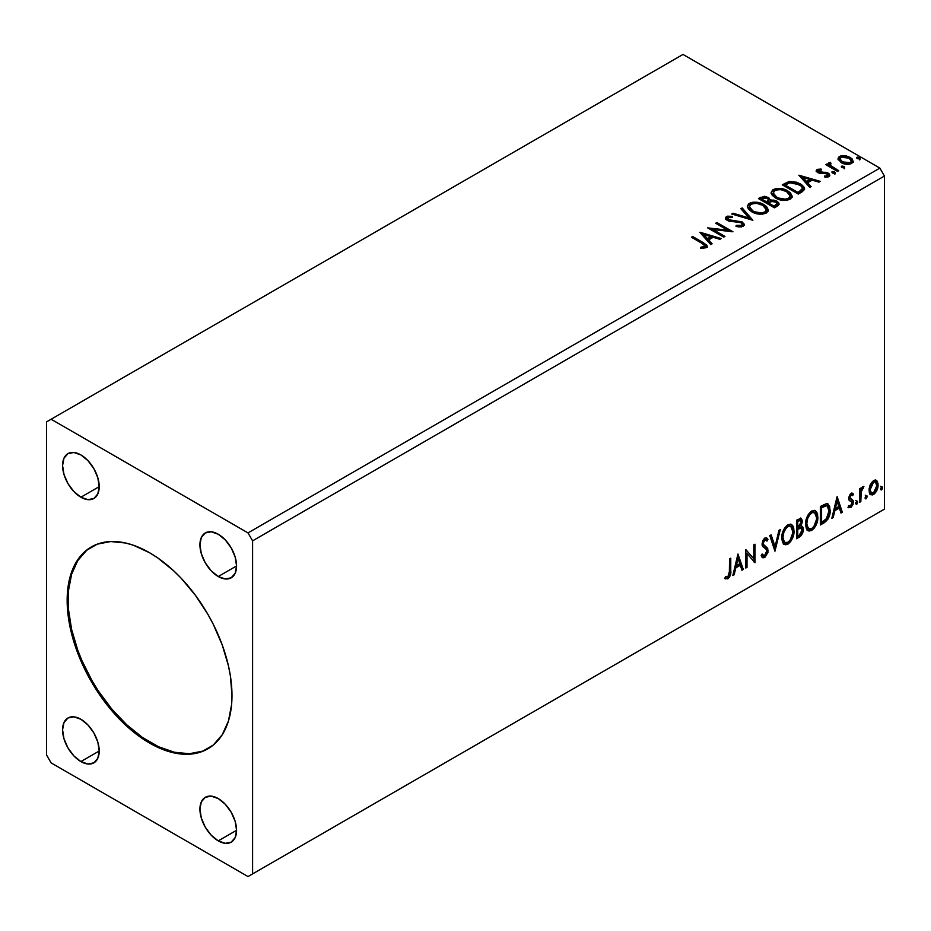 <?xml version="1.0" encoding="UTF-8"?>
<svg xmlns="http://www.w3.org/2000/svg" width="931" height="931" viewBox="0 0 931 931"><rect width="100%" height="100%" fill="white"/><g stroke="black" fill="none" stroke-linecap="round" stroke-linejoin="round"><path stroke-width="1.4" d="M91.75 546.695A116.55 67.288 -120 0 0 74.468 640.249A116.55 67.288 -120 0 0 150.485 742.542L149.565 743.066A116.55 67.288 60 0 1 73.433 640.353A116.55 67.288 60 0 1 91.296 546.962A116.55 67.288 60 0 1 149.565 552.735L157.653 557.855L173.492 570.645L181.114 578.186L195.359 595.212L207.846 614.251L213.28 624.305L222.253 645.008L228.432 665.805L230.399 675.999L231.982 695.48L231.586 704.581L228.432 721.06L222.253 734.722L213.28 745.056L201.852 751.654L195.359 753.458L188.423 754.261L173.492 752.783L157.653 747.267L141.489 737.946L125.65 725.156L118.028 717.615L110.719 709.399L97.29 691.279L85.861 671.495L76.889 650.792L70.698 629.996L68.743 619.802L67.148 600.32L68.743 582.666L70.698 574.741L76.889 561.079L85.861 550.745L97.29 544.146L110.719 541.539L125.65 543.017L133.494 545.275L149.565 552.735A116.55 67.288 60 0 1 225.709 655.447A116.55 67.288 60 0 1 207.846 748.838A116.55 67.288 60 0 1 149.565 743.066L150.485 742.542A116.55 67.288 -120 0 0 208.3 748.571M218.25 576.522A25.905 14.954 60 0 1 201.329 553.701A25.905 14.954 60 0 1 205.297 532.951A25.905 14.954 60 0 1 218.25 534.231L225.255 539.887L231.202 547.905L235.171 557.052L236.567 565.955L218.25 576.522L211.244 570.866L205.297 562.859L201.329 553.701L199.932 544.798L201.329 537.513L205.297 532.951L211.244 531.787L218.25 534.231A25.905 14.954 60 0 1 235.171 557.052A25.905 14.954 60 0 1 231.202 577.802L225.255 578.966L218.25 576.522L236.567 565.955L235.171 573.24L231.202 577.802A25.905 14.954 60 0 1 218.25 576.522M80.892 761.57A25.905 14.954 60 0 1 63.971 738.749A25.905 14.954 60 0 1 67.94 717.999A25.905 14.954 60 0 1 80.892 719.279L87.898 724.935L93.845 732.941L97.813 742.1L99.21 751.003L80.892 761.57L73.886 755.914L67.94 747.896L63.971 738.749L62.575 729.846L63.971 722.561L67.94 717.999L73.886 716.835L80.892 719.279A25.905 14.954 60 0 1 97.813 742.1A25.905 14.954 60 0 1 93.845 762.85L87.898 764.014L80.892 761.57L99.21 751.003L97.813 758.288L93.845 762.85A25.905 14.954 60 0 1 80.892 761.57M218.25 840.879A25.905 14.954 60 0 1 201.329 818.058A25.905 14.954 60 0 1 205.297 797.297A25.905 14.954 60 0 1 218.25 798.577L225.255 804.233L231.202 812.251L235.171 821.41L236.567 830.301L218.25 840.879L211.244 835.223L205.297 827.205L201.329 818.058L199.932 809.155L201.329 801.87L205.297 797.297L211.244 796.145L218.25 798.577A25.905 14.954 60 0 1 235.171 821.41A25.905 14.954 60 0 1 231.202 842.159L225.255 843.311L218.25 840.879L236.567 830.301L235.171 837.586L231.202 842.159A25.905 14.954 60 0 1 218.25 840.879M80.892 497.224A25.905 14.954 60 0 1 63.971 474.391A25.905 14.954 60 0 1 67.94 453.641A25.905 14.954 60 0 1 80.892 454.922L87.898 460.577L93.845 468.596L97.813 477.743L99.21 486.645L80.892 497.224L73.886 491.568L67.94 483.55L63.971 474.391L62.575 465.5L63.971 458.215L67.94 453.641L73.886 452.489L80.892 454.922A25.905 14.954 60 0 1 97.813 477.743A25.905 14.954 60 0 1 93.845 498.504L87.898 499.656L80.892 497.224L99.21 486.645L97.813 493.93L93.845 498.504A25.905 14.954 60 0 1 80.892 497.224M46.55 421.883L46.55 754.96L51.124 762.896L248.007 876.56L884.45 509.117L252.592 873.918L252.592 540.841L884.45 176.04L884.45 509.117L884.45 176.04L879.876 168.104L248.007 532.904L51.124 419.241L682.993 54.44L879.876 168.104L682.993 54.44L46.55 421.883L46.55 754.96L51.124 762.896L248.007 876.56L884.45 509.117L248.007 876.56L252.592 873.918L252.592 540.841L248.007 532.904L879.876 168.104L884.45 176.04L252.592 540.841L248.007 532.904L51.124 419.241L46.55 421.883M737.957 554.038L732.825 575.509L734.163 574.741L735.816 567.852L740.32 565.257L741.96 570.238L743.299 569.458L737.957 554.038L732.825 575.509L734.163 574.741L735.816 567.852L740.32 565.257L741.96 570.238L743.299 569.458L737.957 554.038M766.201 537.746L767.959 539.386L766.678 537.92L764.863 538.037L762 544.007L762.629 546.462L766.527 549.674L766.935 551.257L764.688 555.691L763.42 555.737L762.175 554.061L761.174 555.574L762.698 557.692L764.782 557.541L767.959 552.432L767.703 548.324L763.816 545.007L763.234 543.215L764.491 540.201L765.91 539.829L766.993 541.074L767.959 539.386L766.772 537.978L764.491 538.281L762.687 540.736L762.152 545.38L766.318 549.383L766.888 551.932L764.444 555.807L762.175 554.061L761.174 555.574L761.895 556.901L762.943 557.797L764.782 557.541L762.268 557.343M781.726 538.106L782.54 542.494L785.182 544.821L787.905 544.181L790.628 541.656L793.049 536.861L793.968 532.613L793.712 527.772L792.572 525.363L790.57 524.118L787.091 525.27L784.449 528.319L782.436 533.032L781.726 538.106L784.263 544.484L787.905 544.181C792.083 540.574 794.131 536.14 794.05 530.903L791.525 524.456L787.812 524.793C783.658 528.447 781.633 532.881 781.726 538.106M805.559 524.351L806.374 528.738L809.016 531.066L811.739 530.426L814.462 527.9L816.883 523.106L817.802 518.858L817.546 514.017L816.394 511.608L814.404 510.351L810.924 511.503L808.283 514.552L806.269 519.277L805.559 524.351L808.096 530.717L811.739 530.426C815.917 526.806 817.965 522.384 817.884 517.147L815.358 510.7L811.646 511.026C807.491 514.68 805.466 519.126 805.559 524.351M836.992 496.863L831.848 518.334L833.198 517.566L834.839 510.677L839.343 508.082L840.996 513.062L842.334 512.283L837.19 496.747L831.848 518.334L833.198 517.566L834.839 510.677L839.343 508.082L840.996 513.062L842.334 512.283L836.992 496.863M855.682 503.275L856.276 504.334L857.16 503.822L857.486 501.215L855.74 502.705L856.718 504.218L857.742 502.088L856.718 501.134L855.682 503.275L856.718 504.218M865.132 497.817L865.725 498.876L866.61 498.364L866.936 495.758L865.19 497.247L866.167 498.772L867.192 496.63L866.167 495.676L865.132 497.817L866.167 498.772M880.551 488.926L881.133 489.974L882.018 489.462L882.344 486.855L880.61 488.356L881.576 489.869L882.6 487.739L881.576 486.785L880.551 488.926L881.576 489.869M875.757 480.059L876.886 480.803L873.569 480.501L870.241 484.655L869.112 488.845L869.298 492.383L870.636 494.594L872.533 494.931L874.593 493.744L876.979 490.148L877.933 486.808L878.014 483.701L876.886 480.803L875.466 480L873.569 480.501L870.241 484.655L869.042 490.148L870.881 494.757L873.569 494.489C876.606 491.929 878.108 488.74 878.084 484.923L876.234 480.268M859.592 502.321L860.826 501.611L861.21 491.277L863.7 486.482L862.234 487.25L860.826 490.078L860.826 488.088L859.592 488.798L859.592 502.321L860.826 501.611L861.012 492.313L863.91 486.541L862.967 486.61L860.826 490.078L860.826 488.088L859.592 488.798L859.592 502.321M851.644 494.931L850.212 494.582L852.703 495.629L853.424 494.047L852.284 493.302L853.424 494.047L851.05 493.5L850.015 494.408L848.723 498.923L849.386 500.622L851.9 501.879L852.098 503.811L850.69 506.045L848.991 505.591L848.292 507.255L850.829 507.616L853.087 504.416L853.203 500.75L849.933 497.62L850.853 495.315L852.703 495.629L853.424 494.047L851.05 493.5L848.7 498.399L849.095 500.25L851.9 501.879L852.191 502.996L850.69 506.045L848.991 505.591L848.828 507.756L847.92 507.22M824.075 522.826L827.985 519.067L830.045 512.795L829.672 506.266L827.077 503.566L820.351 506.476L820.351 524.979L824.075 522.826L823.155 522.303L820.351 523.92L823.155 522.303L824.075 522.826C828.346 519.684 830.394 515.506 830.208 510.269L827.973 503.869L826.588 503.543L820.351 506.476L820.351 524.979L824.075 522.826M796.517 538.735L801.323 535.558L803.278 531.473L803.127 527.4L800.974 526.19L802.475 521.383L801.009 518.264L796.517 520.231L796.517 538.735L799.717 536.896L803.5 529.46L802.324 526.422L800.974 526.19L802.475 521.383L801.37 518.404L796.517 520.231L796.517 538.735M774.941 551.199L780.283 529.611L778.944 530.379L775.046 546.672L771.147 534.883L769.809 535.651L774.941 551.199L780.283 529.611L778.944 530.379L775.046 546.672L771.147 534.883L769.809 535.651L774.941 551.199M746.999 567.328L746.999 553.561L755.018 562.696L755.018 544.193L753.784 544.903L753.784 558.705L745.766 549.534L745.766 568.038L746.999 567.328L745.766 566.979L746.999 567.328L746.999 553.561L755.018 562.696L755.018 544.193L753.784 544.903L753.784 558.705L745.766 549.534L745.766 568.038L746.999 567.328M724.807 578.477L727.844 578.861L726.925 578.337L729.334 575.137L729.857 570.156C730.346 573.24 729.369 575.963 726.925 578.337L727.844 578.861C730.288 576.487 731.266 573.764 730.765 570.691L729.857 570.156L729.857 558.716L729.857 570.156L730.765 570.691L730.765 558.193L729.543 558.903L729.322 574.59L727.821 576.976L725.435 576.696L724.807 578.477L727.844 578.861L730.451 574.974L730.765 558.193L729.543 558.903L729.543 571.215L727.821 576.976L725.435 576.696L724.807 578.477L725.424 578.896M841.938 167.557L843.73 167.917L844.615 167.021L842.194 166.009L841.31 166.521L841.938 167.557L844.301 167.731L843.986 166.37L841.624 166.195L841.938 167.557L841.624 166.195M832.489 173.015L834.281 173.375L835.165 172.479L832.745 171.467L831.86 171.979L832.489 173.015L834.851 173.189L834.537 171.828L832.174 171.653L832.489 173.015L832.174 171.653M798.891 175.203L809.784 187.422L811.122 186.654L807.631 182.732L812.135 180.137L818.919 182.15L820.258 181.37L798.891 175.203L809.784 187.422L811.122 186.654L807.631 182.732L812.135 180.137L818.919 182.15L820.258 181.37L798.891 175.203M775.546 198.024L780.562 199.979L786.555 200.374L790.745 198.827L792.106 196.057L790.314 192.705L786.264 190.064L780.772 188.516L776.687 188.469L772.788 189.819L771.159 192.333L772.218 195.277L775.546 198.024C780.05 200.689 784.891 201.108 790.082 199.269L792.118 196.313L787.789 190.855C783.25 188.143 778.363 187.725 773.137 189.598L771.147 192.577L775.546 198.024M699.868 232.378L710.749 244.597L712.099 243.817L708.607 239.907L713.111 237.312L719.884 239.325L721.234 238.545L700.065 232.261L710.749 244.597L712.099 243.817L708.607 239.907L713.111 237.312L719.884 239.325L721.234 238.545L699.868 232.378M743.124 226.384L744.183 224.08L741.774 221.718L730.055 220.286L727.774 219.204L727.809 217.679L732.185 217.517L732.162 216.388L727.646 216.155L725.458 217.528L726.099 219.588L728.647 221.066L740.913 222.625L742.182 224.022L741.611 225.337L736.2 225.395L736.014 226.442L741.518 226.943L744.276 224.72L742.17 221.927L728.391 219.669L727.984 217.575L732.185 217.517L732.162 216.388L726.355 216.609L725.342 218.11L727.227 220.426L740.913 222.625L742.216 224.301L741.39 225.488L736.2 225.395L736.014 226.442L743.124 226.384M751.713 211.779L756.728 213.746L762.722 214.142L766.911 212.594L768.273 209.812L766.481 206.461L762.431 203.831L756.938 202.283L752.853 202.225L748.955 203.575L747.325 206.1L748.384 209.033L751.713 211.779C756.216 214.444 761.058 214.863 766.248 213.036L768.284 210.08L763.955 204.622C759.417 201.899 754.529 201.48 749.304 203.365L747.314 206.345L751.713 211.779M857.346 158.654L859.441 158.957L860.023 158.13L857.602 157.106L856.718 157.618L857.346 158.654L859.709 158.84L859.394 157.467L857.032 157.292L857.346 158.654L857.032 157.292M770.263 200.537L768.343 197.43L768.343 198.489L764.537 197.325L760.685 198.326L768.343 198.489L768.343 197.43L760.685 197.267L760.685 198.326L759.335 199.106L760.685 198.326L760.685 197.267L758.416 198.571L774.441 207.822L779.038 204.517L778.77 202.853L776.885 201.166L773.801 200.095L770.251 200.258L768.808 197.721L764.537 196.266L758.416 198.571L774.441 207.822L777.653 205.972L779.131 204.005L776.885 201.166L770.309 199.839L770.309 200.898M752.876 220.286L742.193 207.939L740.843 208.719L749.106 217.994L733.046 213.222L731.708 213.99L752.876 220.286L742.193 207.939L740.843 208.719L749.106 217.994L733.046 213.222L731.708 213.99L752.876 220.286M702.102 243.398L705.046 246.133L700.694 247.32L701.299 248.391L706.175 247.716L707.257 246.424L706.722 245.016L692.676 236.532L691.442 237.242L702.102 243.398C704.441 244.318 705.244 245.435 704.523 246.773L700.694 247.32L701.299 248.391L706.175 247.716L707.269 246.238L703.499 242.782L692.676 236.532L691.442 237.242L702.102 243.398M724.935 236.416L713.006 229.526L732.941 231.784L716.917 222.532L715.683 223.242L727.635 230.143L707.676 227.874L723.701 237.126L724.935 236.416L713.006 229.526L732.941 231.784L716.917 222.532L715.683 223.242L727.635 230.143L707.676 227.874L723.701 237.126L724.935 236.416M801.998 191.914L804.524 189.482L804.105 187.212L801.672 184.722L796.889 182.278L789.441 181.475L782.249 184.815L798.274 194.067L801.998 191.914L804.617 188.83L800.323 183.861L789.069 181.545L782.249 184.815L798.274 194.067L801.998 191.914M818.57 171.304L818.966 172.898L818.57 170.245L821.386 170.047L821.107 169.046L821.107 170.012L821.107 169.046L816.592 169.803L816.289 171.083L817.278 172.258L819.676 173.341L825.599 173.399L827.566 174.318L827.38 175.843L824.459 176.099L824.843 177.134L828.066 176.96L829.777 175.761L829.207 173.899L827.159 172.654L818.71 171.676L818.337 170.42L821.386 170.047L821.107 169.046L817.255 169.361L817.057 170.524L819.164 170.036M837.516 171.409L838.75 170.699L830.394 165.415L829.8 164.135L830.976 163.332L830.312 162.273L828.439 163.111L828.765 164.938L827.042 163.937L825.809 164.647L837.516 171.409L838.75 170.699L830.987 165.997L830.312 162.273L828.299 163.635L828.765 164.938L827.042 163.937L825.809 164.647L837.516 171.409M838.191 159.504L842.252 163.158L849.153 164.287L853.122 161.994L851.993 158.712L846.326 155.896L840.693 155.966L838.715 157.106L838.04 158.689L841.147 162.588C844.44 164.531 847.955 164.822 851.702 163.46L853.262 161.272L850.189 157.374L844.824 155.663L839.576 156.466L838.04 159.736M856.974 158.398L859.394 158.526L859.394 157.467L859.709 159.899M859.709 158.84L859.394 157.467M859.802 158.829L856.927 158.421M770.251 200.258L770.251 201.317L776.885 202.225L776.885 201.166L779.038 204.517M779.049 204.564L775.465 201.573L770.251 201.317M778.77 203.912L778.293 203.295M777.036 204.704L774.033 207.217L768.075 203.784L768.075 202.725L770.845 201.34L775.651 201.876L777.036 203.668L775.442 206.414L777.036 204.715L777.036 203.668L774.033 206.17L774.033 207.217L775.442 206.414L775.442 205.355L774.033 206.17L768.075 202.725L768.075 203.784L774.033 207.217L774.033 206.17L768.075 202.725L773.393 201.143L775.942 202.062L777.036 203.645M768.529 200.863L767.61 202.132M767.063 202.469L767.063 201.41L766.434 202.83L767.063 202.469L766.434 202.83L761.29 199.874L761.29 198.815L762.57 198.07L767.144 198.152L768.529 199.874L767.063 202.469L768.529 199.874M766.434 201.771L761.29 198.815L761.29 199.874L766.434 202.83L766.434 201.771L761.29 198.815L764.223 197.488L767.144 198.152L768.529 199.804L766.434 201.771M747.36 206.891L749.304 203.365L749.304 204.424C754.529 202.539 759.417 202.958 763.955 205.681L763.955 204.622L763.955 205.681L768.238 210.592M768.273 210.871L767.388 208.579L764.665 206.1L756.938 203.33L750.072 204.029L748.105 205.367L747.325 207.148M766.225 210.837L765.538 212.408L763.257 213.723L756.938 213.699L751.841 211.418L749.42 207.566M749.408 206.694L752.935 212.128C756.519 214.258 760.394 214.607 764.56 213.164L764.56 212.105C760.394 213.548 756.519 213.199 752.935 211.069L749.408 206.694L751.003 204.285C755.204 202.83 759.114 203.179 762.722 205.332L766.236 209.603L764.56 213.164L766.236 209.603M732.918 214.351L733.046 213.222L733.046 214.281L749.106 219.041L749.106 217.994L749.106 219.041L732.918 214.351M741.472 209.417L742.193 207.939L742.193 208.998L752.015 220.03L742.193 208.998L741.472 209.417M742.205 225.477L741.123 226.675L738.818 226.908L736.2 226.454L736.2 225.395L736.2 226.454L741.39 226.547L742.216 224.301M725.447 218.634L726.355 216.609L726.355 217.668L732.162 217.447L732.162 216.388L732.162 217.517L727.646 217.202L725.342 219.122M727.379 219.46L727.984 217.575M727.984 218.622L728.391 220.728L728.391 219.669L728.391 220.728L731.207 221.497L731.207 220.438L731.207 221.497L734.326 221.543L734.326 220.484L734.326 221.543L742.17 222.986L742.17 221.927L744.195 225.209M744.183 225.139L740.482 222.253L729.683 221.252L727.774 220.263L727.46 219.122M707.246 247.064L704.988 244.737L692.361 237.777L692.676 236.532L692.676 237.591L703.499 243.841L703.499 242.782L703.499 243.841L707.164 246.75M705.058 246.901L704.045 248.03L700.694 248.379L703.487 248.158L703.487 247.111L703.487 248.158L704.523 247.832L704.523 246.773M700.927 233.576L720.024 239.244L700.927 233.576M708.607 240.966L708.607 239.907L708.607 240.966L711.47 244.178L708.607 240.966M703.824 235.613L707.49 239.709L710.935 237.719L710.935 236.66L710.935 237.719L707.49 239.709L707.49 238.65L707.49 239.709L703.824 235.613L703.824 234.554L710.935 236.66L707.49 238.65L703.824 234.554L703.824 235.613M709.597 228.979L727.635 231.202L727.635 230.143L727.635 231.202L709.597 228.979M716.602 223.777L716.917 222.532L716.917 223.591L731.044 231.749L716.602 223.777M713.006 230.585L713.006 229.526L713.006 230.585L724.015 236.94L713.006 230.585M771.194 193.124L773.137 189.598L773.137 190.657C778.363 188.784 783.25 189.202 787.789 191.914L787.789 190.855L787.789 191.914L792.072 196.837M792.106 197.104L791.222 194.823L788.487 192.345L780.772 189.575L773.905 190.273L771.939 191.611L771.159 193.392M790.058 197.081L789.372 198.64L787.091 199.967L780.772 199.944L775.674 197.651L773.254 193.811M773.242 192.938L776.768 198.361C780.353 200.502 784.228 200.852 788.394 199.409L788.394 198.35C784.228 199.793 780.353 199.443 776.768 197.302L773.242 192.938L774.836 190.518C779.038 189.074 782.948 189.424 786.555 191.565L790.07 195.836L788.394 199.409L790.07 195.836M804.105 188.271L799.764 184.606L793.724 182.546L788.441 182.755L783.169 185.339L784.682 184.466L784.682 183.419L784.682 184.466L789.069 182.604L789.069 181.545L789.069 182.604L800.323 184.92L800.323 183.861L800.323 184.92L804.559 189.365M802.429 189.4L800.008 192.205M799.194 192.694L797.867 193.462L785.124 186.107L797.867 193.462L797.867 192.403L785.124 185.048L785.124 186.107L785.124 185.048L789.93 182.79L799.089 184.571C801.754 185.932 802.743 187.573 802.08 189.505L802.08 190.564L802.429 188.399L799.194 191.635L799.194 192.694L802.08 190.564L802.08 189.505L797.867 192.403L797.867 193.462L799.194 192.694L799.194 191.635L797.867 192.403L785.124 185.048L789.93 182.79L794.923 182.895L801.207 186.107L802.313 187.759L802.08 189.505M799.962 176.401L819.047 182.069L799.962 176.401M807.631 183.791L807.631 182.732L807.631 183.791L810.505 187.003L807.631 183.791M802.859 178.438L806.514 182.534L809.97 180.544L809.97 179.485L809.97 180.544L806.514 182.534L806.514 181.475L806.514 182.534L802.859 178.438L802.859 177.379L809.97 179.485L806.514 181.475L802.859 177.379L802.859 178.438M826.076 177.227L827.38 176.89L827.38 175.843L824.459 176.099L824.843 177.134L828.962 176.587L829.87 175.296L828.171 173.131L828.171 174.19L825.96 173.375L828.171 174.19L828.171 173.131L825.96 172.316L825.96 173.375L822.76 173.329L825.96 173.375L825.96 172.316L822.76 172.27L822.76 173.329L820.921 173.399L822.76 173.329L822.76 172.27L820.316 172.293L820.316 173.341L819.583 173.178L820.316 173.341L820.316 172.293L818.966 171.851L818.966 172.898L818.489 172.549L818.57 170.245M829.789 175.854L828.171 174.19L829.765 175.796M816.336 171.199L817.057 169.465L816.219 170.652L817.79 172.596L827.007 173.876L827.38 176.89L827.845 176.424L825.995 177.239M827.868 175.889L827.903 175.086L827.38 175.843M820.048 170.036L816.312 171.269M832.116 172.747L834.537 172.887L834.537 171.828L834.851 174.248M834.851 173.189L834.537 171.828M834.944 173.178L832.07 172.782M826.728 165.183L827.042 163.937L827.042 164.996L828.765 165.986L828.765 164.938L828.765 165.986L826.728 165.183M828.415 164.217L828.974 162.576L828.974 163.635L830.312 163.332L830.312 162.273L830.394 163.449L828.322 164.473M829.8 165.287L830.219 163.53M830.219 164.589L830.987 167.056L830.987 165.997L830.987 167.056L834.816 169.489L834.816 168.43L834.816 169.489L837.83 171.223L831.197 167.219L829.8 165.194M841.566 167.289L843.986 167.429L843.986 166.37L844.301 168.79M844.301 167.731L843.986 166.37M844.394 167.731L841.519 167.324M840.705 157.025L838.109 159.201L839.576 156.466L839.576 157.525L844.824 156.722L844.824 155.663L844.824 156.722L850.189 158.433L850.189 157.374L850.189 158.433L853.192 161.785L851.993 159.771L849.025 157.839L841.857 156.745M851.295 161.622L850.259 163.693L846.139 164.228L841.647 162.459L840.018 159.48M839.971 158.852L842.392 162.948L842.392 161.889L842.392 162.948L850.259 163.693L850.259 162.634L842.392 161.889L839.971 158.852L841.007 157.292L848.967 158.095L851.353 161.016L850.259 163.693L851.353 161.016M762.722 205.332L765.503 207.671L766.19 210.057L764.84 211.931L761.733 212.978L754.145 211.698L750.898 209.58L749.443 207.078L750.467 204.645L753.866 203.424L757.124 203.458L762.722 205.332M710.935 236.66L707.49 238.65L703.824 234.554L710.935 236.66M786.555 191.565L789.337 193.904L790.058 196.022L788.673 198.175L785.566 199.222L777.979 197.931L774.732 195.824L773.277 193.322L774.301 190.878L777.699 189.668L780.958 189.691L786.555 191.565M809.97 179.485L806.514 181.475L802.859 177.379L809.97 179.485M848.967 158.095L851.353 160.888L850.62 162.39L848.327 163.216L842.788 162.099L839.971 158.968L840.646 157.537L842.962 156.722L848.967 158.095M880.656 486.261L881.576 486.785M882.6 487.739L881.68 487.204L880.598 489.369M880.54 489.392L881.622 486.704M876.886 480.803L875.966 480.28L877.165 484.399L878.084 484.923L877.165 484.399C877.2 488.216 875.687 491.405 872.65 493.965L873.569 494.489L870.438 494.431M869.717 494.058L871.032 494.489L873.173 493.628L876.071 489.613L877.153 483.771L875.664 479.989M871.183 492.627L869.542 490.59L869.787 486.005L871.87 482.223L874.686 481.63M875.419 482.037L872.65 481.63L875.419 482.037L876.851 485.645L873.557 492.836L871.614 492.976L869.356 488.915L871.614 492.976M870.276 489.438L873.557 482.165L872.65 481.63L869.356 488.915L870.276 489.438L872.091 483.561L873.953 481.967L875.606 482.153L876.839 486.11L875.035 491.463L872.091 493.162L870.694 491.836L870.276 489.438M865.248 495.152L866.167 495.676M867.192 496.63L866.272 496.107L865.19 498.271M865.132 498.294L866.214 495.606M859.907 488.624L860.826 490.078L859.907 488.624M861.675 487.984L862.734 486.773L862.397 487.786L863.316 488.31L861.757 487.925M860.535 489.915L860.104 491.789L861.012 492.313L860.104 491.789L859.907 496.537L860.826 497.073L859.907 496.537L859.907 501.087L860.826 501.611L859.592 501.262L860.616 489.694M855.798 500.61L856.718 501.134M857.742 502.088L856.823 501.553L855.729 503.729L856.764 501.053M853.424 494.047L851.842 492.976M852.505 493.523L851.853 494.955L852.505 493.523M851.12 495.117L850.212 494.582L849.014 497.096L849.933 497.62L851.12 495.117L852.703 495.629M851.818 499.47L849.014 497.096L850.201 498.725M853.017 500.354L852.109 499.831L852.505 501.681L853.424 502.216L853.017 500.354L850.224 498.679M851.132 494.547L849.945 494.78L849.037 496.77L849.316 498.143L850.55 498.83M848.292 507.255L850.829 507.616L853.424 502.216L852.505 501.681L849.91 507.092L850.829 507.616L848.42 507.407L850.201 506.906L851.877 504.649L852.505 501.681L851.795 499.447M850.69 506.045L848.991 505.591M849.095 500.25L851.9 501.879M849.677 500.715L850.713 501.099M836.783 497.736L841.415 511.759L842.334 512.283L840.693 512.178L841.415 511.759L836.783 497.736M838.424 507.558L839.343 508.082L838.424 507.558L833.932 510.153L834.839 510.677L833.932 510.153L832.279 517.031L833.198 517.566L832.151 517.112L833.932 510.153L838.424 507.558M836.178 500.75L834.455 507.954L835.375 508.477L834.455 507.954L836.178 500.75L837.085 501.274L838.819 506.487L835.375 508.477L837.085 501.274L836.178 500.75M827.496 503.659L829.3 509.734L830.208 510.269L829.3 509.734C829.474 514.971 827.426 519.161 823.155 522.303L826.53 519.382L828.811 514.04L829.125 507.279L827.415 503.59M827.217 505.917L825.017 505.137L825.937 505.661L825.017 505.137L821.479 506.662L822.387 507.197L820.665 507.139L821.584 507.663L825.937 505.661L827.217 505.917L828.974 510.979L826.204 519.23L821.584 522.372L820.665 521.837L821.584 522.372L821.584 507.663L820.665 507.139L820.665 521.837L820.665 507.139L824.598 505.219L826.484 505.498M814.893 510.479L816.964 516.612L817.884 517.147L816.964 516.612C817.046 521.849 814.997 526.283 810.82 529.902L811.739 530.426L807.654 530.414M807.014 530.088L810.82 529.902L814.625 525.643L816.627 520.115L816.627 513.47M816.627 513.481L816.161 512.143M808.608 528.505L806.141 525.584L806.502 518.8L809.633 513.237L811.925 511.91L813.845 512.259M814.648 512.713L810.785 512.364L814.648 512.713L816.65 517.857C816.731 522.07 815.079 525.643 811.692 528.552L808.818 528.761L805.874 523.106L808.818 528.761M806.793 523.629C806.712 519.428 808.352 515.855 811.692 512.9L810.785 512.364C807.433 515.32 805.792 518.904 805.874 523.106L806.793 523.629L807.654 518.579L810.017 514.343L812.274 512.609L814.765 512.783L816.382 515.355L816.592 519.23L813.892 526.504L811.692 528.552L809.528 529.041L807.957 528.017L806.793 523.629M800.858 518.23L802.475 521.383L801.556 520.848L800.881 524.176M800.625 520.371L799.706 519.847L796.831 520.895L797.751 521.418L800.625 520.371L801.242 522.128L800.055 525.666L800.974 526.19L800.066 525.666L797.751 527.353L796.831 526.83L796.831 520.895L799.787 519.905M801.812 526.236L803.5 529.46L802.58 528.924L798.798 536.361L799.717 536.896L798.798 536.361L796.517 537.687L799.624 535.79L801.638 533.067L802.58 528.924L801.696 526.108M800.741 524.479L801.556 520.848L800.648 518.02M801.51 519.987L801.347 519.207M800.334 527.982L801.998 528.761L801.998 531.892L800.66 534.231L797.751 536.128L797.751 529.25L796.831 528.727L796.831 535.604L797.751 536.128L797.751 529.25L801.428 528.098L799.415 527.446L800.334 527.982L799.415 527.446L797.46 528.366L798.367 528.889L796.831 528.727L797.751 529.25L800.334 527.982L802.266 530.17L799.159 535.313L797.751 536.128L796.831 535.604L796.831 528.727L799.636 527.412L801.079 528.226M801.242 522.128L797.751 527.353L797.751 521.418L796.831 520.895L796.831 526.83L797.751 527.353L797.751 521.418L800.416 520.301L801.242 522.128M791.059 524.246L793.131 530.379L794.05 530.903L793.131 530.379C793.212 535.616 791.164 540.038 786.986 543.657L787.905 544.181L783.821 544.17M783.18 543.844L786.986 543.657L790.791 539.41L793.049 532.09L792.328 525.91M784.775 542.273L782.308 539.34L782.668 532.567L785.811 527.004L788.092 525.678L790.012 526.015M790.815 526.481L786.951 526.12L790.815 526.481L792.816 531.613C792.898 535.837 791.245 539.398 787.859 542.308L784.984 542.529L782.04 536.861L784.984 542.529M782.959 537.396C782.878 533.195 784.519 529.611 787.859 526.655L786.951 526.12C783.599 529.087 781.97 532.66 782.04 536.861L782.959 537.396L783.832 532.346L786.183 528.098L788.441 526.376L790.931 526.539L792.549 529.111L792.758 532.986L790.058 540.271L787.579 542.47L785.694 542.796L784.135 541.772L782.959 537.396M770.531 535.244L774.127 546.136L775.046 546.672L774.127 546.136L770.531 535.244M779.072 530.309L774.441 549.674L779.072 530.309M761.837 554.573L763.42 555.737M764.851 539.945L763.932 539.41L762.314 542.692L763.234 543.215L764.851 539.945L765.957 539.864L763.932 539.41L766.993 541.074L767.959 539.386L767.039 538.851L766.306 540.155L767.039 538.851L766.19 537.734M763.979 545.182L762.314 542.692L763.059 544.647L765.503 546.148L763.979 545.182M768.168 550.57L764.584 545.613L768.168 550.57L767.249 550.046L763.862 557.006L764.782 557.541L768.168 550.57M762.024 557.273L765.317 555.702L767.202 550.954L766.457 547.219L762.361 543.308L762.943 540.434L764.991 539.305M767.039 548.464L766.783 547.789M762.861 555.341L761.663 554.306M745.766 549.639L753.784 558.705L745.766 549.639M754.098 544.728L754.098 562.091L754.098 544.728M754.215 562.243L755.018 562.696L754.215 562.243M746.08 553.026L746.999 553.561L746.08 553.026L746.08 566.793L746.08 553.026M737.748 554.911L742.391 568.934L743.299 569.458L741.67 569.353L742.391 568.934L737.748 554.911M739.4 564.733L740.32 565.257L739.4 564.733L734.896 567.328L735.816 567.852L734.896 567.328L733.256 574.206L734.163 574.741L733.116 574.287L734.896 567.328L739.4 564.733M737.143 557.913L735.42 565.129L736.34 565.652L735.42 565.129L737.143 557.913L738.062 558.449L739.784 563.662L736.34 565.652L738.062 558.449L737.143 557.913M724.516 578.372L726.925 578.337L724.935 578.57M838.819 506.487L835.375 508.477L837.085 501.274L838.819 506.487M821.584 507.663L826.728 505.719L828.346 507.255L828.974 510.456L828.404 515.122L826.926 518.311L821.584 522.372L821.584 507.663M739.784 563.662L736.34 565.652L738.062 558.449L739.784 563.662M86.781 550.221L77.797 560.543L71.617 574.218L68.463 590.685L68.463 609.351L71.617 629.461L77.797 650.269L81.963 660.684L92.204 681.015L98.197 690.755L111.639 708.875L126.558 724.632L142.408 737.422L158.561 746.743L174.411 752.248L189.342 753.726L202.772 751.119M860.058 158.328L860.058 159.387M768.284 210.08L768.284 211.139M707.269 246.238L707.269 247.297M792.118 196.313L792.118 197.372M816.219 170.652L816.219 171.711M835.2 172.677L835.2 173.736M844.65 167.219L844.65 168.278M853.262 161.272L853.262 162.32M870.881 494.757L869.961 494.221M852.133 495.117L851.225 494.594M850.631 499.028L849.712 498.504M849.538 506.068L848.618 505.545M851.574 501.6L850.655 501.076M808.096 530.717L807.177 530.193M784.263 544.484L783.343 543.948M208.765 748.315L207.846 748.838"/></g></svg>
